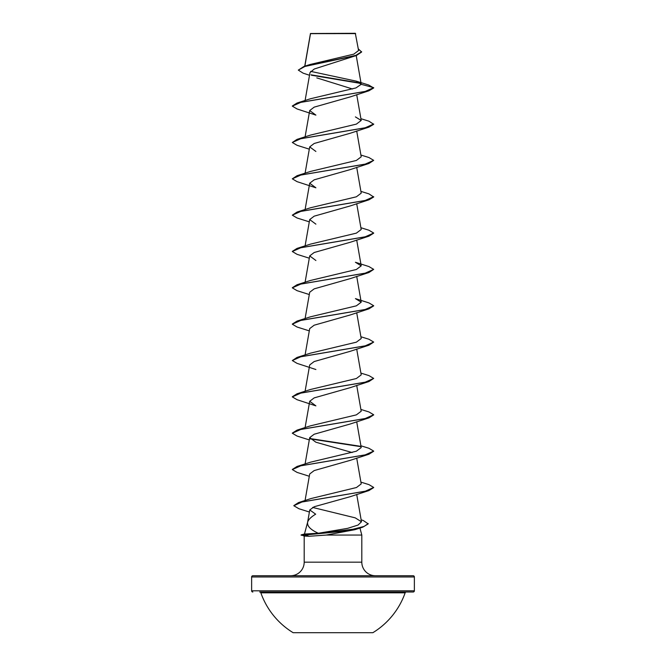 <?xml version="1.0" encoding="UTF-8"?>
<svg xmlns="http://www.w3.org/2000/svg" width="666" height="666" viewBox="0 0 666 666"><rect width="100%" height="100%" fill="white"/><g stroke="black" fill="none" stroke-linecap="round" stroke-linejoin="round"><path stroke-width="1" d="M293.132 632.7L372.868 632.7A76.482 76.482 0 0 0 405.144 592.832L260.856 592.832A76.482 76.482 0 0 0 293.132 632.7M414.369 576.964L251.631 576.964A1.224 1.224 0 0 1 252.855 575.74L413.145 575.74A1.224 1.224 0 0 1 414.369 576.964L414.369 590.8A1.224 1.224 0 0 1 413.145 592.016L259.707 592.016A1.224 1.224 0 0 1 260.856 592.832M413.145 592.016L406.293 592.016A1.224 1.224 0 0 0 405.144 592.832M252.855 592.016A1.224 1.224 0 0 1 251.631 590.8L414.369 590.8M309.507 75.266L303.13 73.16L298.318 70.113L303.996 66.433L310.015 64.51L353.812 54.137L358.583 50.524L355.319 33.3L310.473 33.508M355.627 33.608L310.506 33.65L304.861 66.159M361.139 519.821L363.295 520.512L368.215 523.884L362.745 527.172L354.97 529.67L326.365 535.056L309.174 536.272L304.329 536.072L301.115 534.906L305.902 534.906L309.457 533.757L318.34 533.258C310.489 529.72 306.926 525.998 307.659 522.094C308.441 519.555 311.122 516.908 315.692 514.16M375.374 575.74A13.561 13.561 0 0 1 361.813 562.179L304.187 562.179A13.561 13.561 0 0 1 290.626 575.74M307.6 522.311L304.47 534.007M304.454 534.057L309.457 533.757M359.94 528.055L361.813 535.056L361.813 562.179M304.187 536.03L304.187 562.179M326.365 535.056L361.813 535.056M251.631 576.964L251.631 590.8M298.318 70.113L304.911 66.458L356.452 55.486L314.252 69.014L309.973 72.619L305.095 100.516M316.791 77.88L352.514 88.994M368.939 90.792L350.116 96.936L314.185 107.134L309.698 110.539L315.884 115.11L297.061 108.958L292.316 106.135L300.949 102.298L368.939 90.792L373.684 87.97L368.681 85.007L356.227 81.144L310.656 71.362M360.905 118.69L368.931 121.187L373.684 124.309L368.939 127.131L350.116 133.283L314.185 143.481L309.698 146.886L315.884 151.457M368.939 163.478L350.108 169.63L314.185 179.82L309.698 183.225L315.884 187.795L297.061 181.651L292.316 178.829L300.949 174.992L368.939 163.478L373.684 160.356L365.051 164.186L297.061 175.699L292.316 178.829M360.905 191.375L368.931 193.873L373.684 197.003L368.939 199.817L350.108 205.969L314.185 216.167L309.698 219.572L315.884 224.142M373.668 233.192L368.939 236.164L350.108 242.316L314.177 252.514L309.698 255.91L315.884 260.481M350.108 278.654L314.177 288.861L309.698 292.257L305.095 318.581M373.668 305.877L368.939 308.849L350.108 315.001L314.169 325.199L309.698 328.604L305.095 354.928M360.905 336.755L368.931 339.244L373.684 342.074L368.939 345.196L350.108 351.348L314.169 361.546L309.698 364.943L305.095 391.267M368.939 381.535L350.108 387.687L314.169 397.893L309.698 401.29L315.884 405.86L297.061 399.708L292.316 396.886L300.949 393.048L368.939 381.535L373.684 378.413L365.051 382.251L297.061 393.764L292.332 396.736M373.668 414.91L368.939 417.882L350.108 424.034L314.169 434.232L309.698 437.629L315.884 442.207L352.147 452.539M373.668 451.257L368.939 454.229L350.116 460.373L314.169 470.579L309.698 473.976L305.061 500.524M373.668 487.595L368.939 490.567L350.116 496.719L314.219 506.726L309.773 509.94L315.534 514.102M318.34 533.258L347.619 528.346L358.05 525.058L361.48 521.778L355.186 517.84L312.612 507.425M360.905 482.126L368.939 484.623L373.684 487.445L365.259 491.233L298.476 502.605L311.022 498.543L356.468 487.52L361.213 483.899L356.701 458.091M360.905 445.787L368.931 448.276L373.684 451.098L365.051 454.936L297.061 466.45L310.572 462.162L356.36 451.215L361.205 447.56L356.701 421.745M360.905 409.44L368.931 411.938L373.684 414.76L365.051 418.598L297.061 430.111L310.589 425.807L356.368 414.868L361.205 411.213L356.701 385.406M297.061 393.764L310.572 389.468L356.377 378.521L361.213 374.866L356.701 349.059M310.589 353.13L356.368 342.174L361.197 338.528M297.061 321.079L310.581 316.783L356.385 305.827L361.213 302.181L355.428 298.618L368.931 302.905L373.684 305.727L365.051 309.565L297.061 321.079L292.332 324.051M297.061 284.732L310.572 280.444L356.377 269.489L361.205 265.842L355.428 262.271L368.931 266.558L373.684 269.38L365.051 273.218L297.061 284.732L292.332 287.704M360.905 227.722L368.931 230.22L373.684 233.042L365.051 236.88L297.061 248.393L310.581 244.097L356.368 233.142L361.205 229.495L356.701 203.679M373.684 196.695L365.051 200.533L297.061 212.046L310.581 207.75L356.368 196.803L361.213 193.148L356.701 167.341M297.061 175.699L310.581 171.412L356.36 160.464L361.213 156.81L356.701 130.994M373.684 124.009L365.051 127.847L297.061 139.361L310.589 135.065L356.368 124.117L361.205 120.463L355.419 116.9M361.23 84.324L373.684 87.662L365.051 91.5L297.061 103.014L310.572 98.726L355.952 87.92L361.23 84.324L356.227 81.144M360.855 83.458L311.497 75.233M356.452 55.486L361.63 52.015L358.3 48.868M360.448 83.075L311.005 74.825M303.996 66.433L355.819 55.386L361.63 51.707M368.939 127.131L300.949 138.645L292.316 142.482L297.061 145.305L309.299 149.167M368.939 199.817L300.949 211.33L292.316 215.168L297.061 217.99L309.299 221.853M368.939 236.164L300.949 247.677L292.316 251.515L297.061 254.337L309.299 258.2M373.684 269.38L368.939 272.511L300.949 284.016L292.316 287.854L297.061 290.676L309.299 294.538M368.939 308.849L300.949 320.363L292.316 324.2L297.061 327.023L309.299 330.885M368.939 345.196L300.949 356.71L292.316 360.547L297.061 363.37L315.884 369.513M368.939 417.882L300.949 429.395L292.316 433.233L297.069 436.055L309.299 439.918M309.998 438.844L360.706 446.653M368.939 454.229L300.949 465.734L292.316 469.572L297.069 472.402L309.299 476.265M368.939 490.567L302.081 501.939L293.831 505.735L298.917 508.732L309.399 512.021M362.745 527.172L344.33 531.193L305.902 534.906L352.963 529.245L364.119 526.415L368.215 523.584M297.061 103.014L292.332 105.986M297.061 139.361L292.316 142.482M360.905 155.036L368.931 157.526L373.684 160.356M297.061 212.046L292.316 215.168M297.061 248.393L292.332 251.365M373.684 342.074L365.051 345.912L297.061 357.417L292.316 360.547M360.905 373.093L368.931 375.591L373.684 378.413M297.061 430.111L292.332 433.083M309.815 438.511L360.289 446.27M297.061 466.45L292.332 469.422M298.476 502.605L293.848 505.586M301.115 535.214L305.902 535.214L309.174 536.272M310.448 33.55L304.745 66.2M356.218 55.561L361.213 84.141M356.701 94.655L361.213 120.463M309.698 110.539L305.095 136.863M309.698 146.886L305.095 173.21M309.698 183.225L305.095 209.549M309.698 219.572L305.095 245.896M356.701 240.026L361.213 265.842M309.698 255.91L305.095 282.234M356.701 276.373L361.213 302.181M356.701 312.712L361.213 338.528M309.698 401.29L305.095 427.614M309.698 437.629L305.095 463.952M356.701 494.43L361.48 521.778M309.765 509.94L307.567 522.527M350.108 278.663L368.939 272.511M310.589 353.122L297.061 357.417M304.628 533.966L301.115 534.906"/></g></svg>
